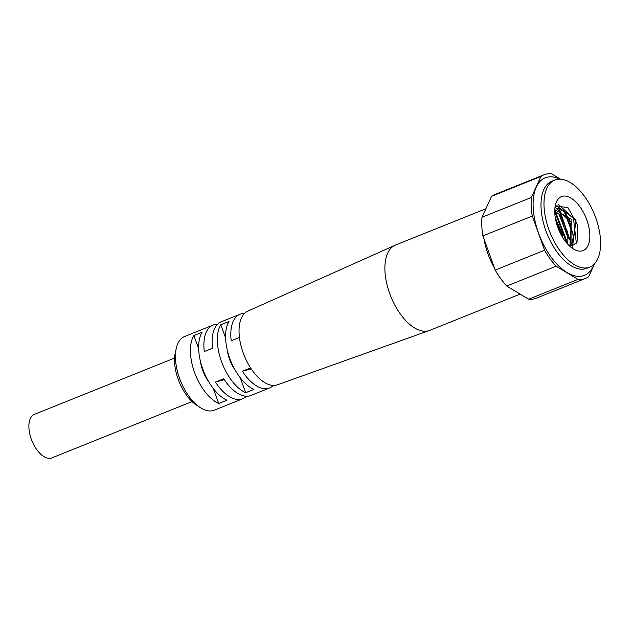 <?xml version="1.0" encoding="UTF-8"?>
<svg xmlns="http://www.w3.org/2000/svg" width="632" height="632" viewBox="0 0 632 632"><rect width="100%" height="100%" fill="white"/><g stroke="black" fill="none" stroke-linecap="round" stroke-linejoin="round"><path stroke-width="0.95" d="M193.858 335.568L202.09 332.258A39.713 20.311 68.1 0 0 202.896 369.388A39.713 20.311 68.1 0 0 226.983 400.206L218.751 403.516A39.713 20.311 -111.9 0 1 194.664 372.698A39.713 20.311 -111.9 0 1 193.858 335.568L198.653 348.667M220.789 324.745L229.021 321.443A39.713 20.311 68.1 0 0 229.835 358.573A39.713 20.311 68.1 0 0 253.914 389.391L245.682 392.693A39.713 20.311 -111.9 0 1 221.603 361.875A39.713 20.311 -111.9 0 1 220.789 324.745L225.592 337.844M273.324 385.433A39.713 20.311 -111.9 0 1 269.572 387.977A39.713 20.311 -111.9 0 1 242.38 371.245L250.612 367.935A39.713 20.311 -111.9 0 1 243.296 353.162A39.713 20.311 -111.9 0 1 239.441 337.449L231.209 340.759A39.713 20.311 -111.9 0 1 239.97 314.278A39.713 20.311 -111.9 0 1 244.442 313.512M239.97 314.278L221.263 321.791A39.713 20.311 68.1 0 0 212.502 348.272L204.278 351.574A39.713 20.311 -111.9 0 1 213.031 325.093A39.713 20.311 -111.9 0 1 217.503 324.335M246.393 396.248A39.713 20.311 -111.9 0 1 242.633 398.792A39.713 20.311 -111.9 0 1 215.441 382.06L223.673 378.758A39.713 20.311 68.1 0 0 250.865 395.49L269.572 387.977M215.441 382.06L224.273 379.666M242.38 371.245L251.204 368.843M176.296 348.256L175.285 352.727A35.021 17.909 68.1 0 0 178.287 379.579A35.021 17.909 68.1 0 0 196.26 404.954L200.083 407.482A39.713 20.311 -111.9 0 1 179.701 378.702A39.713 20.311 -111.9 0 1 176.296 348.256A39.713 20.311 -111.9 0 1 184.599 336.516L213.031 325.093M242.633 398.792L214.201 410.215A39.713 20.311 -111.9 0 1 200.083 407.482M218.751 403.516L213.237 388.459M245.682 392.693L240.168 377.644M200.486 361.52A23.455 11.992 68.1 0 0 208.378 381.167M227.425 350.697A23.455 11.992 68.1 0 0 235.317 370.344M239.441 337.449A39.713 20.311 -111.9 0 1 248.194 310.968L394.645 245.437A45.97 23.51 68.1 0 0 389.826 293.904A45.97 23.51 68.1 0 0 428.891 330.686A45.97 23.51 68.1 0 0 429.768 330.378L520.12 294.085M428.891 330.686L277.796 384.667A39.713 20.311 -111.9 0 1 250.612 367.935M485.889 208.742L395.498 245.05A45.97 23.51 68.1 0 0 394.645 245.437M174.582 358.06L34.294 414.402A23.455 11.992 68.1 0 0 31.6 439.864A23.455 11.992 68.1 0 0 50.963 458.2A23.455 11.992 68.1 0 0 51.777 457.939L192.065 401.589M554.785 209.587L571.083 219.217L571.036 245.737M554.77 209.84L568.136 244.616M554.864 208.426L556.602 205.819L568.018 207.778L577.751 225.166L577.032 242.23L572.474 245.619L568.934 245.421M559.217 208.442L571.375 244.173M554.746 210.985L567.236 243.636M555.386 218.34L562.622 237.379L562.417 235.412L555.378 218.309M569.874 245.635L572.118 242.577L573.398 236.384L568.784 218.19L563.42 211.127L558.459 208.426L556.389 208.639L571.32 222.393L569.914 245.643M554.746 210.827L567.394 243.818M555.228 217.392L563.136 238.193M582.127 250.904A29.088 14.876 -111.9 0 1 572.789 248.573A29.088 14.876 -111.9 0 1 555.37 205.195A29.088 14.876 -111.9 0 1 582.514 210.717A29.088 14.876 -111.9 0 1 582.127 250.904M491.593 196.275L540.968 176.439L531.37 197.453L481.987 217.282L491.593 196.275A55.829 28.551 68.1 0 1 494.627 194.624L544.002 174.787A55.829 28.551 68.1 0 0 540.968 176.439M560.521 179.172L551.594 173.8A55.829 28.551 68.1 0 0 544.002 174.787M578.027 279.383L528.652 299.213L506.746 286.043L556.121 266.206L578.027 279.383A55.829 28.551 68.1 0 0 585.619 278.396A55.829 28.551 68.1 0 0 588.653 276.737L594.617 263.694M482.903 235.894L532.278 216.057L544.587 250.24L495.204 270.077L482.903 235.894A55.829 28.551 68.1 0 1 481.987 217.282M531.37 197.453A55.829 28.551 68.1 0 0 532.278 216.057M544.587 250.24A55.829 28.551 68.1 0 0 556.121 266.206M495.204 270.077A55.829 28.551 68.1 0 0 506.746 286.043M528.652 299.213A55.829 28.551 68.1 0 0 536.236 298.225L585.619 278.396M588.155 267.644A46.91 23.992 68.1 0 0 589.782 267.115A46.91 23.992 68.1 0 0 594.554 214.643A46.91 23.992 68.1 0 0 554.809 180.049A46.91 23.992 68.1 0 0 549.421 230.972A46.91 23.992 68.1 0 0 588.155 267.644M484.096 239.212A45.978 23.51 68.1 0 0 494.469 268.015M558.498 204.602L573.453 218.135L576.368 243.202M558.649 208.347L571.526 243.96M554.746 211.578L566.754 243.091M556.231 222.259L560.687 233.943M556.61 205.819L576.06 220.055L572.292 248.234M563.965 211.096L573.793 236.589M558.625 213.245L568.444 238.73M555.307 217.874L562.922 237.853L562.235 233.627L555.307 217.874M559.889 179.148A52.543 26.868 68.1 0 0 535.312 222.227A52.543 26.868 68.1 0 0 582.578 275.931A52.543 26.868 68.1 0 0 594.072 264.263M554.809 180.049L551.815 181.258A46.91 23.992 68.1 0 0 546.427 232.181A46.91 23.992 68.1 0 0 585.161 268.845A46.91 23.992 68.1 0 0 586.788 268.316L589.782 267.115M568.452 238.651L562.725 218.917L558.672 213.292M573.793 236.502L565.008 212.297L564.013 211.135M554.746 211.041L559.075 214.248L567.481 231.588L567.915 240.358L567.204 243.604"/></g></svg>
